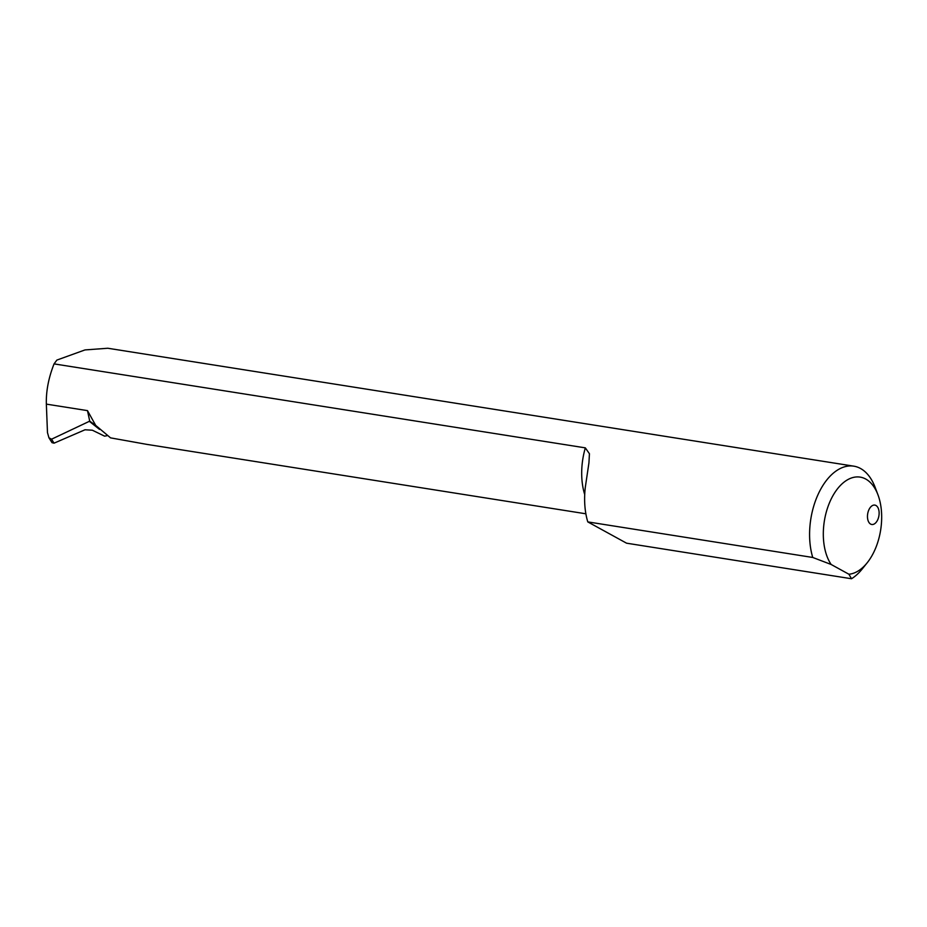 <?xml version="1.0" encoding="UTF-8"?>
<svg xmlns="http://www.w3.org/2000/svg" width="927" height="927" viewBox="0 0 927 927"><rect width="100%" height="100%" fill="white"/><g stroke="black" fill="none" stroke-linecap="round" stroke-linejoin="round"><path stroke-width="1.39" d="M585.864 513.79L146.709 444.357L110.556 437.868L95.701 425.4L87.486 410.626L89.722 421.148L51.553 439.201L48.934 437.776L52.028 442.677L54.056 443.164L51.553 439.201M106.929 435.725L104.554 436.142L92.341 430.209L85.006 429.78L54.056 443.164M48.934 437.776L47.474 432.596L46.35 404.126C45.991 391.275 48.552 377.868 54.056 363.882L585.331 447.868A53.499 31.066 99 0 0 584.717 494.555M877.95 494.798A49.085 28.505 -81 0 1 867.208 562.759A49.085 28.505 -81 0 1 848.9 574.23L831.16 564.485A49.085 28.505 -81 0 1 835.285 491.855A49.085 28.505 -81 0 1 877.95 494.798L875.146 487.382A58.899 34.206 99 0 0 853.802 466.165A58.899 34.206 99 0 0 817.915 494.821A58.899 34.206 99 0 0 812.747 557.463L587.788 521.901A58.899 34.206 -81 0 1 585.366 486.895L588.935 462.863L589.433 453.743L585.331 447.868M587.788 521.901L626.559 543.187L851.519 578.749A58.899 34.206 99 0 0 862.249 568.935L867.208 562.759M54.056 363.882L56.871 360.082L84.971 349.931L107.81 348.251L853.802 466.165M870.65 524.103A9.815 5.701 99 0 0 871.774 524.485A9.815 5.701 99 0 0 878.495 517.648A9.815 5.701 99 0 0 874.833 505.099A9.815 5.701 99 0 0 867.857 512.909A9.815 5.701 99 0 0 870.65 524.103M848.9 574.23L851.519 578.749M812.747 557.463L831.16 564.485M89.722 421.148L95.701 425.4M89.282 421.264L99.513 429.398M87.486 410.626L46.35 404.126"/></g></svg>
